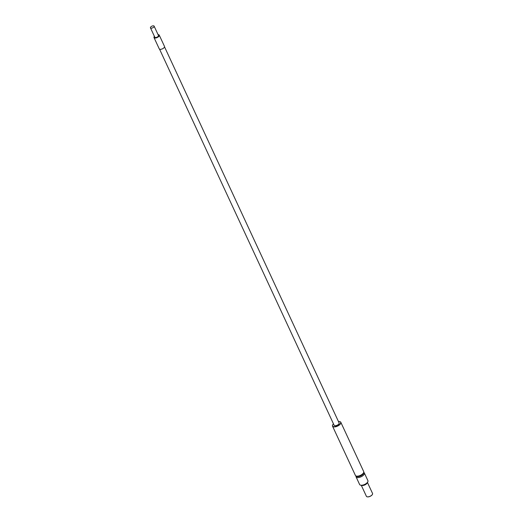 <?xml version="1.0" encoding="UTF-8"?>
<svg xmlns="http://www.w3.org/2000/svg" width="523" height="523" viewBox="0 0 523 523"><rect width="100%" height="100%" fill="white"/><g stroke="black" fill="none" stroke-linecap="round" stroke-linejoin="round"><path stroke-width="0.78" d="M154.403 36.355A2.896 1.308 -24.9 0 0 154.004 37.571A2.896 1.308 -24.9 0 0 155.691 38.009A2.896 1.308 -24.9 0 0 158.377 36.806A2.896 1.308 -24.9 0 0 159.254 35.133A2.896 1.308 -24.9 0 0 158.07 34.655M150.461 27.85L154.801 37.205A2.02 0.915 -24.9 0 0 155.972 37.512A2.02 0.915 -24.9 0 0 157.848 36.669A2.02 0.915 -24.9 0 0 158.462 35.505L154.122 26.15A2.02 0.915 -24.9 0 0 151.905 26.17A2.02 0.915 -24.9 0 0 150.461 27.85A2.02 0.915 -24.9 0 0 151.631 28.157A2.02 0.915 -24.9 0 0 153.507 27.32A2.02 0.915 -24.9 0 0 154.122 26.15M356.058 476.839L359.615 484.501A4.57 2.066 -24.9 0 0 360.635 485.187A4.57 2.066 -24.9 0 0 362.276 485.194A4.57 2.066 -24.9 0 0 367.774 481.873A4.57 2.066 -24.9 0 0 367.904 480.657L364.348 472.988A4.57 2.066 155.1 0 1 361.073 476.786A4.57 2.066 155.1 0 1 356.058 476.839A4.57 2.066 155.1 0 1 355.973 476.276L356.006 475.995M363.74 472.406L363.975 472.563A4.57 2.066 155.1 0 1 364.348 472.988M361.308 485.337L366.401 496.301A3.386 1.53 -24.9 0 0 367.153 496.811A3.386 1.53 -24.9 0 0 368.369 496.817A3.386 1.53 -24.9 0 0 372.448 494.353A3.386 1.53 -24.9 0 0 372.539 493.451L367.453 482.487M372.409 494.425A3.243 1.464 155.1 0 1 372.369 494.497A3.243 1.464 155.1 0 1 368.473 496.85A3.243 1.464 155.1 0 1 367.309 496.843A3.243 1.464 155.1 0 1 367.231 496.83M367.774 481.873L367.185 483.004A3.393 1.536 155.1 0 1 363.099 485.468A3.393 1.536 155.1 0 1 361.877 485.468L360.635 485.187M339.728 421.603A4.57 2.066 155.1 0 1 339.806 421.616A4.57 2.066 155.1 0 1 340.819 422.303L363.688 471.563A4.57 2.066 155.1 0 1 363.766 472.119L363.681 472.969A4.112 1.863 155.1 0 1 360.654 475.891A4.112 1.863 155.1 0 1 356.477 476.316L355.771 475.832A4.57 2.066 155.1 0 1 355.398 475.407L332.53 426.153A4.57 2.066 155.1 0 1 332.661 424.931A4.57 2.066 155.1 0 1 332.7 424.859M363.766 472.119A4.57 2.066 155.1 0 1 360.412 475.361A4.57 2.066 155.1 0 1 355.771 475.832M159.554 49.175L334.132 425.264A2.746 1.242 -24.9 0 0 335.727 425.683A2.746 1.242 -24.9 0 0 338.283 424.539A2.746 1.242 -24.9 0 0 339.113 422.95L164.536 46.861M333.471 423.846A4.419 2 -24.9 0 0 332.739 424.794A4.419 2 -24.9 0 0 335.184 426.637A4.419 2 -24.9 0 0 340.015 424.12A4.419 2 -24.9 0 0 339.649 421.584A4.419 2 -24.9 0 0 338.453 421.531M340.819 422.303A4.57 2.066 155.1 0 1 339.434 424.944A4.57 2.066 155.1 0 1 335.191 426.84A4.57 2.066 155.1 0 1 332.53 426.153M154.004 37.571L159.247 48.861A2.896 1.308 -24.9 0 0 160.934 49.299A2.896 1.308 -24.9 0 0 163.621 48.096A2.896 1.308 -24.9 0 0 164.497 46.423L159.254 35.133"/></g></svg>
